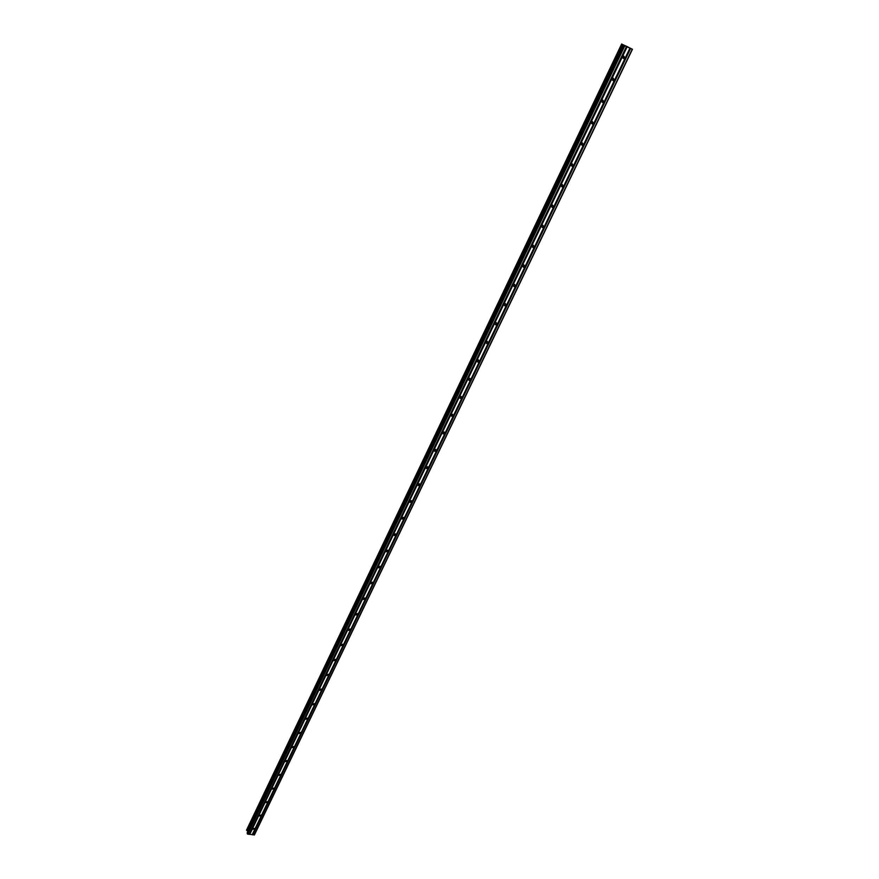 <?xml version="1.0" encoding="UTF-8"?>
<svg xmlns="http://www.w3.org/2000/svg" width="879" height="879" viewBox="0 0 879 879"><rect width="100%" height="100%" fill="white"/><g stroke="black" fill="none" stroke-linecap="round" stroke-linejoin="round"><path stroke-width="1.32" d="M252.767 828.688L254.624 828.381L254.646 828.963L252.789 829.26L252.767 828.688M259.129 815.404L260.986 815.097L261.019 815.69L259.162 815.998L259.129 815.404M265.557 801.989L267.414 801.67L267.458 802.285L265.601 802.604L265.557 801.989M272.05 788.441L273.907 788.1L273.962 788.738L272.105 789.067L272.05 788.441M278.621 774.74L280.467 774.399L280.533 775.058L278.687 775.399L278.621 774.74M285.257 760.906L287.103 760.544L287.169 761.225L285.323 761.577L285.257 760.906M291.96 746.919L293.806 746.546L293.883 747.249L292.037 747.611L291.96 746.919M298.728 732.789L300.574 732.405L300.662 733.13L298.827 733.504L298.728 732.789M305.584 718.506L307.408 718.11L307.518 718.857L305.683 719.242L305.584 718.506M312.495 704.068L314.33 703.65L314.44 704.431L312.616 704.837L312.495 704.068M319.495 689.477L321.307 689.048L321.439 689.85L319.626 690.268L319.495 689.477M326.559 674.72L328.372 674.281L328.515 675.105L326.713 675.544L326.559 674.72M333.712 659.81L335.514 659.36L335.668 660.206L333.877 660.656L333.712 659.81M340.931 644.736L342.722 644.274L342.909 645.142L341.118 645.615L340.931 644.736M348.238 629.496L350.018 629.012L350.216 629.913L348.436 630.408L348.238 629.496M355.621 614.091L357.39 613.586L357.61 614.52L355.841 615.025L355.621 614.091M363.093 598.511L364.84 597.995L365.082 598.962L363.335 599.478L363.093 598.511M370.641 582.755L372.377 582.228L372.641 583.216L370.905 583.755L370.641 582.755M378.278 566.834L379.992 566.274L380.277 567.296L378.563 567.845L378.278 566.834M386.002 550.715L387.694 550.144L388.013 551.199L386.31 551.77L386.002 550.715M393.814 534.421L395.484 533.839L395.825 534.915L394.155 535.509L393.814 534.421M401.714 517.94L403.362 517.335L403.736 518.456L402.077 519.06L401.714 517.94M409.702 501.272L411.339 500.656L411.735 501.799L410.097 502.414L409.702 501.272M417.789 484.417L419.393 483.769L419.821 484.944L418.206 485.593L417.789 484.417M425.963 467.353L427.546 466.694L428.007 467.903L426.414 468.562L425.963 467.353M434.237 450.092L435.797 449.422L436.281 450.663L434.72 451.334L434.237 450.092M442.609 432.633L444.137 431.941L444.653 433.215L443.126 433.896L442.609 432.633M451.081 414.965L452.575 414.262L453.135 415.558L451.63 416.261L451.081 414.965M459.651 397.088L461.123 396.363L461.706 397.693L460.233 398.418L459.651 397.088M468.32 378.992L469.76 378.256L470.386 379.618L468.946 380.354L468.32 378.992M477.099 360.676L478.506 359.94L479.176 361.324L477.758 362.071L477.099 360.676M485.977 342.151L487.362 341.393L488.065 342.81L486.68 343.557L485.977 342.151M494.976 323.384L496.327 322.615L497.064 324.065L495.712 324.834L494.976 323.384M504.074 304.398L505.403 303.618L506.172 305.09L504.854 305.87L504.074 304.398M513.292 285.17L514.589 284.389L515.391 285.884L514.105 286.675L513.292 285.17M522.62 265.711L523.884 264.909L524.73 266.436L523.466 267.227L522.62 265.711M532.07 245.999L533.3 245.197L534.179 246.746L532.949 247.548L532.07 245.999M541.64 226.046L542.837 225.233L543.76 226.815L542.552 227.617L541.64 226.046M551.32 205.84L552.495 205.016L553.451 206.62L552.276 207.433L551.32 205.84M561.132 185.37L562.274 184.546L563.263 186.172L562.12 186.996L561.132 185.37M571.064 164.637L572.185 163.813L573.207 165.472L572.086 166.296L571.064 164.637M581.129 143.64L582.228 142.816L583.282 144.497L582.184 145.321L581.129 143.64M591.325 122.368L592.391 121.544L593.479 123.247L592.413 124.071L591.325 122.368M601.654 100.821L602.697 99.997L603.818 101.722L602.774 102.546L601.654 100.821M612.125 78.989L613.135 78.165L614.289 79.912L613.267 80.747L612.125 78.989M622.728 56.871L623.716 56.036L624.903 57.816L623.903 58.651L622.728 56.871M531.971 246.395L532.949 247.548M625.738 45.939L626.419 46.235M626.266 46.29L626.969 46.598L626.266 46.29M627.013 46.631L625.606 45.862M627.925 46.928L627.068 46.521M628.419 47.246L627.485 46.84M623.782 45.071L632.44 49.257L623.683 45.279M247.164 832.94L623.64 45.268L247.164 832.94L247.691 834.127L254.449 834.852L632.44 49.257M621.684 43.95L246.57 830.029L621.695 43.961L246.57 830.029L247.878 831.446M623.079 56.553L622.64 57.113M612.52 78.594L612.059 79.165M602.082 100.349L601.621 100.92M591.787 121.818L591.325 122.39M629.979 48.213L252.251 834.698M629.913 48.191L252.163 834.764M630.441 48.411L252.658 834.753M630.606 48.499L252.778 834.852M632.243 49.213L254.185 835.05M623.068 44.697L247.428 831.029M623.189 44.763L247.493 831.116M624.222 45.675L247.329 833.841M624.749 45.939L247.691 834.127M626.386 46.653L249.109 834.325M626.452 46.664L249.196 834.259M626.914 46.873L249.592 834.314M627.079 46.961L249.713 834.413M621.914 44.104L246.625 830.391M622.002 44.159L246.68 830.468L622.002 44.159M622.101 44.203L246.757 830.501M623.607 44.972L247.79 831.347M623.672 45.301L247.164 833.017M623.903 58.651L622.585 57.728M613.267 80.747L611.982 79.78M602.774 102.546L601.511 101.546M592.413 124.071L591.182 123.038M582.184 145.321L580.997 144.244M572.086 166.296L570.932 165.186M562.12 186.996L561 185.876M552.276 207.433L551.199 206.29M542.552 227.617L541.519 226.463M523.466 267.227L522.511 266.051M514.105 286.675L513.193 285.488M504.854 305.87L503.975 304.683M495.712 324.834L494.877 323.659M486.68 343.557L485.9 342.392M477.758 362.071L477.011 360.917M468.946 380.354L468.243 379.212M460.233 398.418L459.574 397.286M451.63 416.261L451.004 415.163M443.126 433.896L442.544 432.82M434.72 451.334L434.171 450.268M426.414 468.562L425.897 467.529M418.206 485.593L417.723 484.582M410.097 502.414L409.647 501.437M402.077 519.06L401.648 518.105M394.155 535.509L393.759 534.586M386.31 551.77L385.947 550.88M378.563 567.845L378.223 566.988M370.905 583.755L370.586 582.92M363.335 599.478L363.038 598.676M355.841 615.025L355.566 614.245M348.436 630.408L348.183 629.661M341.118 645.615L340.876 644.9M333.877 660.656L333.657 659.975M326.713 675.544L326.505 674.885M319.626 690.268L319.44 689.63M312.616 704.837L312.441 704.222M305.683 719.242L305.518 718.659M298.827 733.504L298.673 732.943"/></g></svg>
